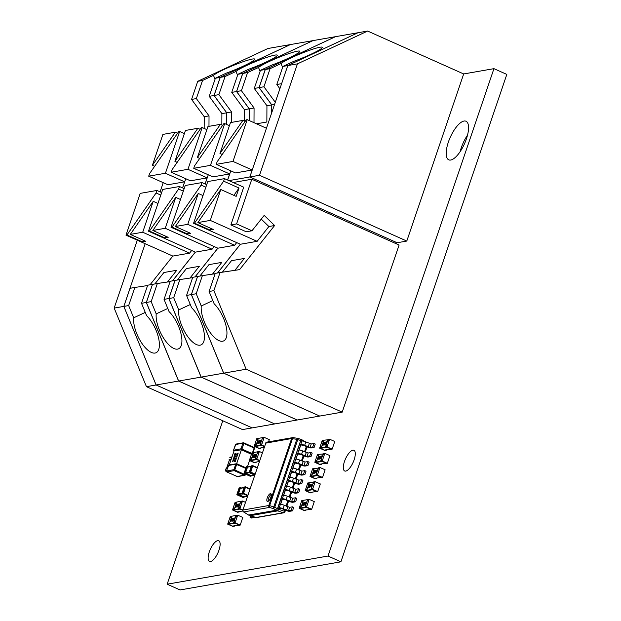 <?xml version="1.0" encoding="UTF-8"?>
<svg xmlns="http://www.w3.org/2000/svg" width="621" height="621" viewBox="0 0 621 621"><rect width="100%" height="100%" fill="white"/><g stroke="black" fill="none" stroke-linecap="round" stroke-linejoin="round"><path stroke-width="0.93" d="M222.792 420.774L167.158 584.198L180.036 589.95L340.906 561.803L328.02 556.043L493.943 68.659L463.685 73.953L367.632 31.05L297.436 63.87L259.508 175.277L406.794 241.057L463.685 73.953M340.906 561.803L506.821 74.411L493.943 68.659M167.158 584.198L328.02 556.043M352.852 450.209A11.325 4.184 -65.9 0 0 344.942 460.215A11.325 4.184 -65.9 0 0 344.686 470.99A11.325 4.184 -65.9 0 0 353.124 462.358A11.325 4.184 -65.9 0 0 353.916 450.31A11.325 4.184 -65.9 0 0 352.852 450.209M217.684 540.65A11.325 4.184 -65.9 0 0 209.766 550.664A11.325 4.184 -65.9 0 0 209.51 561.431A11.325 4.184 -65.9 0 0 217.948 552.799A11.325 4.184 -65.9 0 0 218.739 540.759A11.325 4.184 -65.9 0 0 217.684 540.65M467.52 135.106A21.137 7.817 -65.9 0 0 460.099 151.718M464.003 121.041A21.137 7.817 -65.9 0 0 449.239 139.725A21.137 7.817 -65.9 0 0 448.75 159.838A21.137 7.817 -65.9 0 0 464.508 143.723A21.137 7.817 -65.9 0 0 465.991 121.242A21.137 7.817 -65.9 0 0 464.003 121.041M316.539 462.078L315.779 462.544L319.621 464.26L315.779 462.544L322.532 461.356L326.374 463.072L325.086 463.297L325.73 463.584L327.337 463.305L329.945 455.643L324.822 453.353L322.214 461.015L327.337 463.305M321.686 463.895L321.546 464.314L319.621 464.26L326.374 463.072L321.251 461.186L321.725 459.788L321.08 459.905L322.741 455.03L323.378 454.921L323.859 453.524L324.822 453.353M322.214 461.015L321.251 461.186M321.6 460.138L321.08 459.905M318.915 454.719L317.424 454.65L314.816 462.311L319.939 464.601L321.546 464.314M316.423 462.428L314.816 462.311M321.36 461.24L316.423 462.032L318.169 456.893L316.896 460.635L316.252 460.751L315.779 462.14M318.387 454.487L317.913 455.876L318.557 455.76L318.27 456.598L319.031 454.37L323.735 453.873M316.78 460.984L316.252 460.751M319.132 456.451L317.688 459.385L318.759 456.784L318.255 456.606L319.256 456.505L317.921 459.16M318.426 458.383L317.82 459.447L317.579 458.632M318.689 456.877L318.162 456.885M319.854 456.334L319.994 456.963M319.939 457.196L318.705 459.206M321.631 457.32L321.694 455.93L321.631 457.32L320.684 458.865M321.756 457.382L320.739 458.911M316.423 462.032L320.607 461.294L323.215 453.64M320.995 456.846L319.411 459.09L320.382 456.233L320.281 456.854L320.894 456.745L319.567 459.136M320.498 456.21L320.436 456.823M321.243 461.582L320.607 461.294M320.824 458.919L320.754 457.475L321.694 455.93M321.515 457.343L321.593 456.218L321.158 456.745L320.793 458.577L321.515 457.343M321.725 456.28L320.917 458.632M320.568 457.072L319.776 458.345L320.568 457.072M320.514 457.157L320.102 457.824M319.714 456.28L318.72 459.206L318.775 457.824L319.931 456.342M319.536 457.693L319.613 456.567L319.178 457.095L318.814 458.927L319.536 457.693M319.745 456.621L318.938 458.981M317.797 459.098L317.836 458.64M311.719 476.229L310.958 476.687L314.8 478.403L310.958 476.687L317.719 475.507L321.562 477.223L320.273 477.448L320.91 477.735L322.516 477.456L325.125 469.794L320.001 467.504L317.393 475.166L322.516 477.456M316.873 478.046L321.562 477.223L316.431 475.337L316.904 473.939L316.26 474.056L317.921 469.181L318.565 469.065L319.039 467.675L320.001 467.504M317.393 475.166L316.431 475.337M316.788 474.289L316.26 474.056M314.094 468.863L312.604 468.801L309.995 476.462L315.119 478.744L316.726 478.465M311.602 476.579L309.995 476.462M316.547 475.383L311.602 476.175L313.357 471.044L312.084 474.786L311.439 474.894L310.966 476.291M313.566 468.63L313.093 470.027L313.737 469.911L313.458 470.749L314.21 468.521L318.922 468.024M311.959 475.135L311.439 474.894M314.311 470.594L312.875 473.536L312.767 472.775L313.939 470.935L313.442 470.749L314.443 470.656L313.108 473.303M313.613 472.534L313 473.59L312.767 472.775M313.877 471.021L313.341 471.036M315.041 470.485L315.181 471.114M315.227 471.386L315.569 470.376L315.468 470.997L316.073 470.897L314.622 473.233L315.103 471.331L313.884 473.357M316.811 471.471L316.881 470.081L315.872 473.008M316.943 471.525L315.926 473.062M311.602 476.175L315.786 475.445L318.394 467.784M316.174 470.997L314.723 473.295M315.685 470.361L315.623 470.974M316.431 475.733L315.786 475.445M316.011 473.07L315.934 471.626L316.881 470.081M316.694 471.494L316.78 470.369L316.337 470.897L315.973 472.728L316.694 471.494M316.904 470.423L316.105 472.783M315.755 471.223L314.956 472.496L315.755 471.223M315.693 471.308L315.282 471.976M314.901 470.431L313.9 473.357L313.954 471.968L315.111 470.493M314.715 471.836L314.8 470.718L314.358 471.238L313.993 473.07L314.715 471.836M314.925 470.772L314.125 473.132M312.976 473.249L313.015 472.791M281.608 83.695L287.756 65.562L282.959 66.408L293.904 61.285A22.643 2.321 -22.3 0 0 322.291 47.328A22.643 2.321 -22.3 0 0 303.529 52.544A22.643 2.321 -22.3 0 0 281.034 63.536L282.617 67.402M270.088 68.659L263.925 86.761L259.136 87.6L265.299 69.498L270.088 68.659L281.034 63.536M265.299 69.498L335.487 36.678L357.952 32.75L287.787 65.562L249.859 176.962L397.145 242.749L249.828 176.969L252.196 170.007L232.984 161.429L247.212 119.651L246.242 119.822L217.117 161.825L216.255 164.355L232.984 161.429M287.756 65.562L357.944 32.742M282.959 66.408L276.795 84.51L279.892 88.741M281.592 83.672L276.795 84.51M266.448 128.244L247.212 119.651M252.196 170.007L235.468 172.933L216.255 164.355M249.828 176.969L228.955 180.618M227.659 180.043L230.795 170.845M245.14 121.413L242.889 120.404L230.476 122.578L219.966 153.472L222.217 154.474M242.889 120.404L219.966 153.472M271.757 112.642L271.796 104.902L259.136 87.6M274.56 104.421L271.796 104.902M406.794 241.057L394.871 243.145M275.282 102.279L263.925 86.761M271.695 112.828L271.734 104.91L266.937 105.749L254.276 88.446L260.44 70.344L271.385 65.228A22.643 2.321 -22.3 0 0 299.764 51.264A22.643 2.321 -22.3 0 0 281.01 56.488A22.643 2.321 -22.3 0 0 258.515 67.479L260.098 71.345M266.937 105.749L266.859 122.003L256.52 123.812M249.215 120.544L249.277 108.838L236.609 91.535L242.772 73.433L312.968 40.613L335.441 36.693M253.997 122.679L254.067 108L249.277 108.838M220.37 124.347L197.439 157.408L207.957 126.521L220.37 124.347L222.621 125.349M229.413 125.698L224.686 123.587L223.723 123.758L194.598 165.768L193.736 168.291L210.465 165.365L224.686 123.587M197.439 157.408L199.69 158.417M227.612 180.02L229.677 173.95L212.949 176.876L193.736 168.291M229.677 173.95L210.465 165.365M271.734 104.91L259.066 87.608L265.229 69.505L335.425 36.686M205.14 183.979L208.268 174.788M254.067 108L241.406 90.697L247.569 72.595L258.515 67.479M247.569 72.595L242.772 73.433M265.229 69.505L260.44 70.344M259.066 87.608L254.276 88.446M241.406 90.697L236.609 91.535M249.153 120.521L249.207 108.854L244.418 109.692L231.757 92.389L237.913 74.287L248.858 69.172A22.643 2.321 -22.3 0 0 277.245 55.207A22.643 2.321 -22.3 0 0 258.491 60.423A22.643 2.321 -22.3 0 0 235.988 71.423L237.579 75.281M244.418 109.692L244.364 121.064M226.696 124.487L226.75 112.781L214.09 95.479L220.253 77.377L290.442 44.557L312.922 40.637L242.71 73.449L237.913 74.287M231.493 122.399L231.548 111.943L226.75 112.781M197.843 128.291L174.92 161.351L185.438 130.457L197.843 128.291L200.094 129.292M206.894 129.642L202.167 127.53L201.204 127.701L172.079 169.704L171.217 172.234L187.946 169.308L202.167 127.53M174.92 161.351L177.171 162.36M205.085 183.956L207.158 177.885L190.422 180.812L171.217 172.234M207.158 177.885L187.946 169.308M249.207 108.854L236.547 91.551L242.71 73.449M182.621 187.922L185.749 178.724M231.548 111.943L218.887 94.64L225.05 76.538L235.988 71.423M225.05 76.538L220.253 77.377M236.547 91.551L231.757 92.389M218.887 94.64L214.09 95.479M226.634 124.456L226.688 112.797L221.891 113.635L209.23 96.333L215.394 78.23L226.339 73.107A22.643 2.321 -22.3 0 0 254.726 59.15A22.643 2.321 -22.3 0 0 235.964 64.367A22.643 2.321 -22.3 0 0 213.469 75.358L215.052 79.224M221.891 113.635L221.837 125.007M204.177 128.431L204.231 116.725L191.571 99.422L197.734 81.32L267.923 48.5L290.403 44.58M208.974 126.342L209.029 115.886L204.231 116.725M175.324 132.226L152.401 165.295L162.912 134.4L175.324 132.226L177.575 133.236M184.375 133.585L179.648 131.473L178.677 131.644L149.552 173.647L148.691 176.178L165.427 173.251L179.648 131.473M152.401 165.295L154.652 166.296M182.566 187.899L184.631 181.829L167.903 184.755L148.691 176.178M184.631 181.829L165.427 173.251M226.688 112.797L214.028 95.494L220.191 77.392L290.38 44.565M160.102 191.866L163.23 182.667M209.029 115.886L196.36 98.584L202.524 80.482L213.469 75.358M202.524 80.482L197.734 81.32M220.191 77.392L215.394 78.23M214.028 95.494L209.23 96.333M196.36 98.584L191.571 99.422M357.975 32.742L367.632 31.05M249.859 176.962L259.508 175.277M287.787 65.562L297.436 63.87M271.245 494.363A4.246 1.568 -65.9 0 0 268.52 498.438A4.246 1.568 -65.9 0 0 268.14 501.318M302.023 439.87L301.969 441.073M301.93 439.862L302.101 441.135M279.139 508.591L277.766 510.866L278.744 509.305L284.309 511.254L284.783 509.864M300.688 439.28L301.938 439.808M255.945 517.44A1.506 0.442 -73.5 0 0 256.015 517.495L248.594 515.073M300.805 439.295L300.828 440.561L300.657 439.28M276.477 510.299L277.463 508.739L276.477 510.299L248.478 515.026L249.96 515.655L277.626 510.811L276.477 510.299M248.353 514.871L243.479 511.89A1.506 0.66 122.1 0 1 243.323 511.642M300.611 439.226L297.661 438.356A1.506 1.506 0 0 0 297.467 438.31A1.506 0.543 99 0 1 297.568 438.356A1.506 0.442 106.5 0 1 297.661 438.356A1.506 0.442 106.5 0 1 297.738 439.629L300.688 440.506L277.463 508.739L274.723 507.248L273.605 508.746L269.498 507.419A1.506 1.358 -99.9 0 1 268.823 505.517L242.997 510.035A1.506 1.358 80.1 0 0 243.673 511.937A1.506 0.66 122.1 0 1 243.479 511.89A1.506 1.506 0 0 1 242.85 510.12L265.796 443.06A1.506 1.358 80.1 0 1 266.82 442.144A1.506 1.506 0 0 0 265.648 443.146L291.622 438.542L268.823 505.517L269.654 505.61A1.506 0.59 107.9 0 0 269.498 507.419L243.673 511.937L248.679 515.073L276.345 510.237L273.605 508.746A1.506 0.59 107.9 0 1 273.76 506.938L274.723 507.248L297.738 439.629L296.784 439.319L273.76 506.938L269.654 505.61L292.452 438.628A1.506 0.543 -81 0 1 293.143 437.626A1.506 0.543 -81 0 1 293.244 437.673M293.065 437.626A1.506 1.358 80.1 0 0 291.622 438.542L296.784 439.319A1.506 0.543 99 0 1 297.467 438.31L293.143 437.626A1.506 1.506 0 0 0 292.646 437.626L266.82 442.144M267.247 497.871A4.246 1.568 -65.9 0 0 267.333 501.434A4.246 1.568 -65.9 0 0 270.492 498.197A4.246 1.568 -65.9 0 0 270.795 493.679A4.246 1.568 -65.9 0 0 267.247 497.871M314.11 447.469L311.369 447.943A3.02 0.675 -161.2 0 1 307.519 447.027L304.003 445.451L299.345 444.675L300.51 441.267L301.953 441.011A3.02 0.675 18.8 0 1 305.804 441.927L311.253 443.961L313.985 443.479L315.266 444.054L314.11 447.469L312.829 446.895L313.985 443.479M299.345 444.675L300.797 444.419A3.02 0.675 18.8 0 1 304.647 445.342L310.089 447.376L312.829 446.895M311.028 456.52L308.288 456.994A3.02 0.675 -161.2 0 1 304.437 456.078L300.921 454.502L296.264 453.726L297.428 450.318L298.88 450.062A3.02 0.675 18.8 0 1 302.722 450.978L308.171 453.012L310.904 452.538L312.184 453.105L311.028 456.52L309.747 455.946L310.904 452.538M296.264 453.726L297.715 453.47A3.02 0.675 18.8 0 1 301.565 454.393L307.007 456.427L309.747 455.946M307.946 465.571L305.206 466.045A3.02 0.675 -161.2 0 1 301.364 465.129L297.839 463.553L293.182 462.777L294.346 459.369L295.798 459.113A3.02 0.675 18.8 0 1 299.64 460.029L305.09 462.063L307.822 461.589L309.103 462.156L307.946 465.571L306.665 464.997L307.822 461.589M293.182 462.777L294.633 462.529A3.02 0.675 18.8 0 1 298.484 463.445L303.925 465.478L306.665 464.997M304.864 474.623L302.124 475.096A3.02 0.675 -161.2 0 1 298.282 474.18L294.758 472.604L290.1 471.828L291.265 468.42L292.716 468.164A3.02 0.675 18.8 0 1 296.559 469.08L302.008 471.114L304.74 470.64L306.021 471.207L304.864 474.623L303.584 474.048L304.74 470.64M290.1 471.828L291.552 471.58A3.02 0.675 18.8 0 1 295.402 472.496L300.843 474.529L303.584 474.048M301.783 483.674L299.043 484.155A3.02 0.675 -161.2 0 1 295.2 483.231L291.676 481.663L287.026 480.879L288.183 477.471L289.634 477.215A3.02 0.675 18.8 0 1 293.477 478.139L298.926 480.165L301.659 479.691L302.939 480.258L301.783 483.674L300.502 483.099L301.659 479.691M287.026 480.879L288.47 480.631A3.02 0.675 18.8 0 1 292.32 481.547L297.762 483.58L300.502 483.099M298.701 492.725L295.961 493.206A3.02 0.675 -161.2 0 1 292.118 492.282L288.594 490.714L283.944 489.93L285.101 486.522L286.553 486.266A3.02 0.675 18.8 0 1 290.395 487.19L295.844 489.216L298.577 488.743L299.858 489.309L298.701 492.725L297.42 492.15L298.577 488.743M283.944 489.93L285.388 489.682A3.02 0.675 18.8 0 1 289.239 490.598L294.68 492.632L297.42 492.15M295.619 501.776L292.879 502.257A3.02 0.675 -161.2 0 1 289.037 501.333L285.513 499.765L280.863 498.981L282.019 495.574L283.471 495.317A3.02 0.675 18.8 0 1 287.321 496.241L292.763 498.267L295.495 497.794L296.776 498.368L295.619 501.776L294.338 501.201L295.495 497.794M280.863 498.981L282.307 498.733A3.02 0.675 18.8 0 1 286.157 499.649L291.598 501.683L294.338 501.201M292.538 510.827L289.805 511.308A3.02 0.675 -161.2 0 1 285.955 510.384L282.431 508.816L277.781 508.032L278.938 504.625L280.389 504.368A3.02 0.675 18.8 0 1 284.239 505.292L289.681 507.326L292.413 506.845L293.694 507.419L292.538 510.827L291.257 510.252L292.413 506.845M277.781 508.032L279.225 507.784A3.02 0.675 18.8 0 1 283.075 508.7L288.524 510.734L291.257 510.252M254.105 516.928A3.02 0.675 18.8 0 1 254.385 517.386A3.02 0.675 18.8 0 1 254.09 517.557L251.358 518.03L250.077 517.464L252.894 516.742M252.46 516.439L254.09 517.557M250.612 515.888L250.077 517.464M268.551 441.842L269.297 439.645L264.173 437.355L261.565 445.016L260.603 445.187L264.499 446.53L261.883 445.358L255.13 446.546L258.973 448.261L261.045 447.896M264.22 447.337L258.973 448.261L255.13 446.546L255.891 446.08M258.266 438.721L256.776 438.651L254.168 446.313L259.291 448.603L260.898 448.315M257.738 438.488L257.265 439.878L257.909 439.761L256.248 444.636L255.604 444.752L255.13 446.142L254.168 446.313M255.774 446.429L255.13 446.142M256.131 444.985L255.604 444.752M261.565 445.016L264.562 446.352M264.173 437.355L263.211 437.526L262.737 438.923L262.093 439.031L260.432 443.906L261.076 443.79L260.603 445.187M260.96 444.139L260.432 443.906M261.045 440.165L259.974 442.773L260.478 442.952L259.601 443.107L261.045 440.165L261.278 440.98L260.168 442.734M261.169 440.227L261.278 440.98L261.169 440.227M260.572 442.664L259.601 443.107M260.013 440.343L259.958 441.733L259.019 443.278L260.013 440.343L260.09 441.795L259.004 443.278M258.157 440.747L257.87 442.765M257.979 442.082L257.04 443.619L258.033 440.693L258.103 442.136L257.024 443.619M263.094 437.875L262.567 437.642L259.958 445.296L255.774 446.033L260.719 445.241M262.567 437.642L258.383 438.372L255.774 446.033M258.421 442.789L257.839 442.812L259.299 440.475L258.344 443.324L258.452 442.703L257.839 442.812M259.299 440.475L258.918 442.416M258.864 442.649L258.227 443.347M259.958 445.296L260.595 445.583M257.218 442.214L257.141 443.332L257.575 442.812L257.94 440.98L257.265 443.394M258.064 441.034L257.35 442.268M258.165 442.486L258.957 441.205L258.165 442.486M258.763 441.787L258.344 442.455M259.198 441.865L259.12 442.99L259.555 442.462L259.92 440.631L259.244 443.045M260.052 440.693L259.33 441.919M261.022 440.972L260.936 440.452L260.548 441.205M262.349 452.841L259.361 451.506L256.752 459.167L255.782 459.338L259.687 460.673L257.071 459.509L250.31 460.689L254.152 462.404L256.085 462.466L256.225 462.047M259.407 461.488L254.152 462.404L250.31 460.689L251.078 460.231M253.446 452.864L251.955 452.802L249.347 460.464L254.47 462.746L256.085 462.466M253.011 452.67L254.486 448.339L254.168 447.562L254.486 448.339L252.452 454.029L253.096 453.912L251.435 458.787L250.791 458.896L250.317 460.293L249.347 460.464M250.954 460.58L250.317 460.293M251.319 459.136L250.791 458.896M256.752 459.167L259.741 460.503M259.361 451.506L258.39 451.677L257.917 453.066L257.273 453.183L255.619 458.057L256.256 457.941L255.782 459.338M256.139 458.29L255.619 458.057M256.225 454.316L256.333 455.077L255.153 456.916L255.658 457.103L254.781 457.25L256.225 454.316L256.457 455.131L255.347 456.885M256.357 454.37L256.457 455.131L256.357 454.37M255.759 456.815L254.781 457.25M255.324 454.549L255.27 455.938L254.245 457.475M255.34 454.549L254.199 457.421L255.2 454.494M253.345 454.898L253.05 456.909M253.158 456.225L252.219 457.77L252.289 456.381L253.213 454.844L253.29 456.288L252.266 457.817M258.274 452.026L257.746 451.785L255.146 459.447L250.962 460.177L255.899 459.385M257.746 451.785L253.57 452.523L250.962 460.177M253.601 456.932L253.026 456.955L254.478 454.619L253.531 457.475L253.632 456.854L253.026 456.955M254.478 454.619L254.105 456.567M254.051 456.792L253.415 457.491M255.146 459.447L255.782 459.734M252.405 456.357L252.32 457.483L252.763 456.955L253.12 455.123L252.452 457.537M253.252 455.185L252.53 456.419M253.345 456.629L254.144 455.356L253.345 456.629M253.942 455.938L253.531 456.598M254.385 456.016L254.3 457.134L254.742 456.614L255.107 454.782L254.431 457.196M255.231 454.836L254.509 456.07M256.209 455.115L256.124 454.603L255.736 455.356M321.352 447.935L320.591 448.393L324.434 450.109L320.591 448.393L327.345 447.213L331.187 448.929L329.906 449.154L330.543 449.441L332.15 449.154L334.758 441.5L329.635 439.21L327.026 446.864L332.15 449.154M326.506 449.744L326.359 450.171L324.434 450.109L331.187 448.929L326.064 447.035L326.537 445.645L325.893 445.754L327.554 440.879L328.199 440.77L328.672 439.381L329.635 439.21M327.026 446.864L326.064 447.035M326.421 445.994L325.893 445.754M323.727 440.568L322.237 440.506L319.629 448.16L324.752 450.45L326.359 450.171M321.236 448.277L319.629 448.16M326.18 447.089L321.236 447.881L322.99 442.742L321.709 446.491L321.073 446.6L320.591 447.997M323.199 440.336L322.726 441.725L323.37 441.616L323.083 442.455L323.844 440.219L328.556 439.722M321.593 446.833L321.073 446.6M323.945 442.299L322.509 445.241L323.572 442.633L323.075 442.455L324.077 442.362L322.734 445.009M323.238 444.24L322.633 445.296L322.4 444.481M323.51 442.726L322.974 442.742M324.674 442.191L324.814 442.82M324.861 443.091L325.202 442.082L325.101 442.703L325.707 442.594L324.255 444.931L324.736 443.037L323.518 445.063M326.444 443.177L326.514 441.787L326.444 443.177L325.497 444.714M326.568 443.231L325.559 444.76M321.236 447.881L325.42 447.151L328.028 439.489M325.808 442.703L324.379 444.993M325.319 442.059L325.257 442.68M326.064 447.438L325.42 447.151M325.645 444.768L325.567 443.324L326.514 441.787M326.328 443.192L326.413 442.074L325.971 442.594L325.606 444.426L326.328 443.192M326.537 442.129L325.738 444.489M325.388 442.92L324.589 444.201L325.388 442.92M325.326 443.014L324.915 443.681M324.535 442.129L323.533 445.063L323.588 443.673L324.744 442.199M324.348 443.541L324.434 442.416L323.991 442.944L323.626 444.776L324.348 443.541M324.558 442.478L323.758 444.83M322.61 444.954L322.648 444.496M306.906 490.38L306.145 490.838L309.988 492.554L306.145 490.838L312.899 489.651L316.741 491.374L315.452 491.599L316.097 491.879L317.704 491.599L320.312 483.938L315.189 481.655L312.58 489.309L317.704 491.599M312.053 492.189L311.913 492.616L309.988 492.554L316.741 491.374L311.618 489.48L312.091 488.09L311.447 488.199L313.108 483.324L313.745 483.216L314.226 481.818L315.189 481.655M312.58 489.309L311.618 489.48M311.975 488.432L311.447 488.199M309.281 483.014L307.791 482.952L305.183 490.606L310.306 492.895L311.913 492.616M306.79 490.722L305.183 490.606M311.726 489.534L306.79 490.326L308.536 485.187L307.263 488.937L306.619 489.045L306.145 490.435M308.753 482.781L308.28 484.17L308.924 484.062L308.637 484.9L309.398 482.664L314.102 482.168M307.147 489.278L306.619 489.045M309.499 484.745L308.055 487.687L309.126 485.079L308.621 484.9L309.623 484.799L308.288 487.454M308.792 486.685L308.187 487.741L307.954 486.926M309.064 485.172L308.528 485.187M310.221 484.628L310.36 485.265M310.306 485.49L309.072 487.508M311.998 485.614L312.06 484.233L311.998 485.614L311.051 487.159M312.122 485.676L311.105 487.206M306.79 490.326L310.974 489.596L313.582 481.935M311.362 485.148L309.778 487.384L310.756 484.527L310.647 485.148L311.261 485.04L309.801 487.376M310.865 484.504L310.803 485.125M311.61 489.884L310.974 489.596M311.191 487.213L311.121 485.769L312.06 484.233M311.882 485.638L311.959 484.52L311.525 485.04L311.16 486.872L311.882 485.638M312.091 484.574L311.284 486.934M310.935 485.366L310.143 486.647L310.935 485.366M310.88 485.459L310.469 486.119M310.081 484.574L309.087 487.508L309.142 486.119L310.298 484.644M309.902 485.987L309.98 484.861L309.545 485.389L309.18 487.221L309.902 485.987M310.112 484.923L309.305 487.275M308.163 487.4L308.202 486.942M245.489 502.358L242.5 501.023L239.892 508.684L238.93 508.855L242.827 510.198L240.211 509.026L233.457 510.206L237.3 511.921L239.372 511.564M242.819 510.99L237.3 511.921L233.457 510.206L234.218 509.748M236.593 502.389L235.103 502.319L232.495 509.981L237.618 512.271L239.225 511.983M236.065 502.148L235.592 503.546L236.236 503.429L234.575 508.304L233.931 508.42L233.457 509.81L232.495 509.981M234.101 510.097L233.457 509.81M234.459 508.653L233.931 508.42M239.892 508.684L242.889 510.02M242.5 501.023L241.538 501.194L241.064 502.583L240.42 502.7L238.759 507.574L239.403 507.458L238.93 508.855M239.287 507.807L238.759 507.574M239.364 503.833L238.301 506.441L238.798 506.62L237.928 506.775L239.364 503.833L239.605 504.648L238.495 506.402M239.496 503.887L239.605 504.648L239.496 503.887M238.899 506.332L237.928 506.775M238.34 504.011L238.285 505.401L237.338 506.938L238.34 504.011L238.41 505.455L237.385 506.992M236.36 504.361L236.43 505.805L235.491 507.341L235.429 505.898L236.57 504.423L236.197 506.433M241.414 501.543L240.894 501.31L238.285 508.964L234.101 509.701L239.046 508.902M240.894 501.31L236.71 502.04L234.101 509.701M236.748 506.457L236.166 506.472L237.618 504.136L236.671 506.992L236.772 506.371L236.166 506.472M237.641 504.136L237.245 506.084M237.191 506.309L236.554 507.015M238.285 508.964L238.922 509.251M236.306 505.75L235.406 507.341M235.545 505.882L235.46 507L235.902 506.472L236.267 504.648L235.592 507.062M236.391 504.702L235.677 505.936M236.492 506.154L237.284 504.873L236.492 506.154M237.09 505.455L236.671 506.115M237.525 505.533L237.447 506.658L237.882 506.131L238.247 504.299L237.571 506.713M238.371 504.353L237.657 505.587M239.349 504.632L239.264 504.12L238.875 504.873M306.557 507L311.68 509.282L314.288 501.628L309.165 499.338L306.557 507L305.594 507.163L310.717 509.057L306.875 507.341L300.122 508.521L303.964 510.237L305.889 510.299L306.037 509.872M311.68 509.282L303.964 510.237L300.122 508.521L300.882 508.063M303.258 500.697L301.767 500.635L299.159 508.296L304.282 510.578L305.889 510.299M302.73 500.464L302.256 501.853L302.901 501.745L301.239 506.62L300.603 506.728L300.122 508.125L299.159 508.296M300.766 508.413L300.122 508.125M301.123 506.969L300.603 506.728M309.165 499.338L308.202 499.509L307.729 500.899L307.084 501.015L305.423 505.89L306.068 505.773L305.594 507.163M305.951 506.123L305.423 505.89M306.06 502.49L305.299 503.15L306.037 502.148L306.269 502.963L305.159 504.718M306.161 502.203L306.269 502.963L306.161 502.203M306.037 502.148L306.145 502.909L304.965 504.749L305.594 504.989L304.593 505.083L306.044 502.482M305.004 502.327L304.95 503.716L304.011 505.253L305.004 502.327L305.082 503.771L303.995 505.253M303.025 502.676L302.97 504.058L302.031 505.603L302.093 504.213L303.242 502.738L302.862 504.741M302.97 504.058L302.016 505.603M308.086 499.858L307.558 499.618L304.95 507.279L300.766 508.009L305.711 507.217M307.558 499.618L303.374 500.355L300.766 508.009M303.413 504.764L302.831 504.788L304.29 502.451L303.343 505.308L303.444 504.679L302.831 504.788M304.313 502.451L303.809 504.353M303.855 504.625L303.227 505.323M304.95 507.279L305.594 507.567M302.21 504.19L302.132 505.315L302.567 504.788L302.932 502.956L302.256 505.37M302.986 502.963L302.342 504.252M303.157 504.462L303.948 503.189L303.157 504.462M303.754 503.763L303.343 504.431M304.189 503.848L304.111 504.966L304.546 504.438L304.911 502.614L304.236 505.028M304.965 502.614L304.321 503.903M306.021 502.948L305.928 502.436L305.54 503.189M305.47 504.935L304.593 505.083M235.08 522.835L240.203 525.118L242.803 517.464L237.68 515.174L235.08 522.835L234.109 522.998L239.24 524.892L235.398 523.177L228.637 524.357L232.479 526.072L234.412 526.134L234.552 525.708M240.203 525.118L232.479 526.072L228.637 524.357L229.397 523.899M231.773 516.532L230.282 516.47L227.674 524.124L232.797 526.414L234.412 526.134M231.253 516.299L230.771 517.689L231.416 517.58L229.762 522.455L229.118 522.564L228.644 523.961L227.674 524.124M229.281 524.248L228.644 523.961M229.638 522.804L229.118 522.564M237.68 515.174L236.717 515.345L236.244 516.734L235.6 516.851L233.938 521.718L234.583 521.609L234.109 522.998M234.466 521.958L233.938 521.718M234.575 518.325L233.814 518.985L234.552 517.984L234.785 518.799L233.675 520.553M234.676 518.038L234.785 518.799L234.676 518.038M234.552 517.984L234.66 518.745L233.48 520.584L234.109 520.825L233.108 520.918L234.567 518.318M233.519 518.162L233.465 519.552L232.526 521.089L233.519 518.162L233.597 519.606L232.572 521.143M231.54 518.512L231.617 519.956L230.67 521.493L230.616 520.049L231.757 518.574L231.377 520.577M236.601 515.686L236.073 515.453L233.465 523.115L229.289 523.845L234.226 523.053M236.073 515.453L231.889 516.191L229.289 523.845M231.928 520.6L231.346 520.623L232.805 518.287L231.858 521.143L231.959 520.514L231.346 520.623M232.828 518.287L232.433 520.235M232.37 520.46L231.742 521.159M233.465 523.115L234.109 523.402M231.486 519.893L230.593 521.485M230.733 520.025L230.647 521.151L231.09 520.623L231.447 518.791L230.771 521.205M231.579 518.853L230.857 520.087M231.672 520.297L232.471 519.024L231.672 520.297M232.27 519.598L231.858 520.266M232.712 519.684L232.627 520.802L233.069 520.274L233.426 518.45L232.759 520.864M233.558 518.504L232.836 519.738M234.536 518.783L234.451 518.271L234.063 519.024M233.985 520.771L233.108 520.918M128.656 305.563L134.819 287.461L130.022 288.299L123.858 306.401L128.656 305.563L133.686 317.812A22.643 9.517 -115.1 0 0 141.192 342.28A22.643 9.517 -115.1 0 0 156.088 352.728A22.643 9.517 -115.1 0 0 158.293 336.931A22.643 9.517 -115.1 0 0 146.556 315.561L141.526 303.312L146.315 302.474L178.584 381.053L274.653 423.918M133.686 317.812L145.26 312.402M123.858 306.401L156.127 384.981L178.584 381.053M147.565 285.551L134.819 287.461M154.831 283.96L163.905 272.518L176.775 270.267L167.453 282.004M141.526 303.312L147.689 285.202L152.479 284.364L146.315 302.474M160.8 195.095L156.073 192.984L156.934 190.453L140.206 193.379L125.985 235.157L126.948 234.986L142.318 241.848L145.671 241.266L130.301 234.396L142.714 232.231L153.232 201.336L157.959 203.447M150.034 284.798L172.832 256.077L125.985 235.157M156.127 384.981L252.18 427.885L274.637 423.957M161.662 192.564L156.934 190.453M191.672 250.496L189.56 253.151L142.714 232.231M143.42 240.257L142.318 241.848M172.832 256.077L189.56 253.151M130.301 234.396L153.232 201.336M156.073 192.984L126.948 234.986M195.312 252.118L172.491 280.863M178.646 381.038L201.103 377.11L297.164 420.013L274.707 423.941L178.646 381.038L146.385 302.458L152.479 284.364M170.092 281.616L157.338 283.518L151.175 301.62L156.205 313.869L167.779 308.458M177.35 280.017L186.432 268.575L199.294 266.324L189.979 278.068M172.553 280.855L195.351 252.142L212.079 249.207L165.233 228.287L175.751 197.393L180.478 199.504M214.191 246.553L212.079 249.207M217.831 248.175L195.01 276.927M165.233 228.287L152.828 230.461L168.19 237.323L164.837 237.913L149.467 231.043L148.504 231.214L195.351 252.142M165.939 236.314L164.837 237.913M152.828 230.461L175.751 197.393M184.181 188.621L179.453 186.51L178.592 189.04L183.319 191.152M178.592 189.04L149.467 231.043M179.453 186.51L162.725 189.436L148.504 231.214M156.205 313.869A22.643 9.517 -115.1 0 0 163.711 338.344A22.643 9.517 -115.1 0 0 178.607 348.792A22.643 9.517 -115.1 0 0 180.812 332.988A22.643 9.517 -115.1 0 0 169.075 311.618L164.045 299.369L168.842 298.53L201.103 377.11M146.385 302.458L151.175 301.62M201.173 377.102L223.63 373.167L319.683 416.07L297.226 419.998L201.173 377.102L168.904 298.515L175.068 280.413L170.208 281.266L164.045 299.369M152.541 284.356L157.338 283.518M174.998 280.428L168.842 298.53M192.611 277.672L179.857 279.574L173.694 297.676L178.724 309.933L190.298 304.523M199.869 276.073L208.951 264.639L221.821 262.388L212.498 274.125M195.079 276.912L217.87 248.198L234.606 245.272L187.752 224.344L198.27 193.457L202.997 195.568M236.71 242.609L234.606 245.272M240.35 244.239L217.536 272.984M187.752 224.344L175.347 226.518L190.717 233.38L187.356 233.97L171.994 227.107L171.023 227.27L217.87 248.198M188.466 232.378L187.356 233.97M175.347 226.518L198.27 193.457M206.708 184.678L201.98 182.566L201.119 185.097L205.846 187.208M201.119 185.097L171.994 227.107M201.98 182.566L185.244 185.5L171.023 227.27M178.724 309.933A22.643 9.517 -115.1 0 0 186.23 334.401A22.643 9.517 -115.1 0 0 201.134 344.849A22.643 9.517 -115.1 0 0 203.331 329.045A22.643 9.517 -115.1 0 0 191.594 307.682L186.564 295.425L191.361 294.587L223.63 373.167M168.904 298.515L173.694 297.676M223.692 373.159L246.149 369.231L342.202 412.134L319.745 416.062L223.692 373.159L191.423 294.579L197.587 276.477L192.727 277.323L186.564 295.425M175.068 280.413L179.857 279.574M197.525 276.485L191.361 294.587M215.13 273.729L202.384 275.639L196.22 293.741L201.251 305.99L212.824 300.58M222.334 272.2L231.47 260.696L244.34 258.445L234.909 270.329M217.598 272.976L240.397 244.255L257.125 241.328L210.278 220.408L220.789 189.514L236.159 196.376L239.007 188.023L233.907 195.374M261.247 219.097L268.877 226.525L257.125 241.328M268.877 226.525L274.606 225.524L239.59 269.63L220.044 272.541L213.88 290.644L246.149 369.231M210.278 220.408L197.866 222.574L213.236 229.444L209.882 230.026L194.513 223.164L193.542 223.335L240.397 244.255M210.985 228.435L209.882 230.026M197.866 222.574L220.789 189.514M233.178 182.504L251.808 179.244L236.601 223.917L251.971 230.779L246.242 231.78L230.872 224.918L243.711 187.208L224.499 178.631L223.638 181.153L239.007 188.023M223.638 181.153L194.513 223.164M224.499 178.631L207.771 181.557L193.542 223.335M230.872 224.918L236.601 223.917M342.202 412.134L399.093 245.023L251.808 179.244M201.251 305.99A22.643 9.517 -115.1 0 0 208.757 330.457A22.643 9.517 -115.1 0 0 223.653 340.906A22.643 9.517 -115.1 0 0 225.85 325.109A22.643 9.517 -115.1 0 0 214.121 303.739L209.091 291.49L213.88 290.644M191.423 294.579L196.22 293.741M220.044 272.541L215.246 273.38L209.091 291.49M197.587 276.477L202.384 275.639M251.971 230.779L264.189 215.386L274.606 225.524M252.157 427.869L156.096 384.989L123.827 306.401L145.167 243.727M252.149 427.892L242.5 429.577L146.44 386.673L114.179 308.094L137.288 240.203M156.096 384.989L146.44 386.673M123.827 306.401L114.179 308.094M229.359 459.959L229.39 459.998A0.45 0.45 0 0 1 229.165 459.447L231.268 459.082M229.188 459.493L229.211 459.416A0.45 0.411 84.9 0 0 229.397 459.982M231.074 459.641L229.452 459.928L226.634 468.211M227.325 468.312L226.075 468.622M229.428 459.998L229.452 459.928A0.45 0.411 80.1 0 1 229.328 459.424M226.657 470.283L225.439 470.501L226.098 468.552A0.45 0.404 -104.3 0 1 226.424 468.273M236.19 464.159L236.655 463.708A0.753 0.683 80.1 0 0 235.778 464.12L245.737 468.366M241.406 448.843L240.987 448.797A0.753 0.683 80.1 0 0 241.01 449.379L241.949 449.03L241.39 449.783L251.458 454.277M254.168 447.562L243.89 442.874M245.241 474.048L244.527 475.244L234.28 470.671A0.753 0.683 -99.9 0 1 233.876 469.686L234.839 469.918L234.28 470.671L226.743 471.882M254.393 447.803L243.393 442.773A0.753 0.683 80.1 0 1 243.766 442.82L243.851 443.456L242.889 443.231L240.987 448.797L233.558 450.225M249.533 460.541L247.5 466.511M236.655 463.693L241.39 449.783L233.853 450.993M245.916 467.846L236.772 463.763M229.289 464.881L233.993 451.079A0.753 0.683 80.1 0 1 233.589 450.093L235.444 444.644M236.811 463.871L234.839 469.918L245.404 474.84A0.753 0.683 -99.9 0 1 244.527 475.244L237.005 476.486M237.284 453.214L237.626 454.153L238.216 453.051L237.595 454.929L237.121 453.749L236.617 454.999L237.284 453.214L237.641 454.153M238.216 453.051L237.595 454.929L237.292 454.238M237.245 453.835L236.71 455.022M237.346 455.659L236.236 456.35L236.19 457.009L235.895 456.311L237.331 455.651L237.168 456.187M234.823 455.674L235.188 456.474L233.775 457.304L234.823 455.674L235.173 456.466L233.775 457.304M234.466 457.793L233.752 459.61L233.581 459.206L233.178 459.649L233.123 458.865L234.35 457.778L234.148 459.261L233.17 459.641L233.123 458.865M233.349 459.998L233.713 460.798L232.301 461.628L233.349 459.998L233.698 460.79L232.301 461.628M235.926 454.285L235.266 455.263L235.607 453.951L235.017 455.247L234.428 455.084L234.909 453.672L234.986 454.688L236.019 453.555L235.25 455.263M235.142 453.633L234.808 454.642M235.786 453.4L235.918 454.277M236.019 459.548L235.382 461.419L234.909 460.239L234.404 461.488L234.42 460.65L235.08 459.703L235.429 460.642L236.019 459.548L235.375 461.411L235.087 460.728L235.382 461.419L235.087 460.728M235.041 460.324L234.497 461.512M235.08 459.703L235.421 460.642M236.112 457.483L236.477 458.282L235.064 459.113L236.112 457.483L236.461 458.275L235.064 459.113M236.236 456.35L235.949 457.04M237.152 456.187L236.221 456.35M233.737 459.61L233.566 459.198L233.737 459.61M235.196 454.813L234.428 455.084M235.732 454.308L235.18 454.805M228.334 465.533L235.778 464.12L233.876 469.686L226.479 470.982A0.753 0.683 80.1 0 0 226.882 471.968L237.129 476.54A0.753 0.683 80.1 0 0 237.494 476.586L244.891 475.298L245.668 474.242M234.396 456.924L234.07 456.66L234.637 456.233L234.971 456.497L234.101 456.932M234.645 456.241L234.07 456.66M233.9 459.09L234.249 458.655M232.929 461.256L232.596 460.992L233.162 460.557L233.496 460.829L232.634 461.256M233.178 460.565L232.596 460.992M235.685 458.733L235.359 458.469L235.926 458.042L236.259 458.306L235.382 458.733M226.448 471.114L228.373 465.416A0.753 0.683 80.1 0 1 228.885 464.958L226.401 471.028L226.812 471.96L237.494 476.586M235.933 458.05L235.359 458.469M251.583 475.492L251.474 475.779A0.45 0.411 -99.9 0 1 250.946 476.02L245.311 473.505L245.629 473.062A0.45 0.411 -99.9 0 1 245.613 472.721L249.285 472.076M250.465 476.105A0.45 0.411 -99.9 0 1 250.046 476.183L244.41 473.66L245.311 473.505A0.45 0.411 -99.9 0 1 245.07 472.915L247.158 466.79A0.45 0.411 -99.9 0 1 247.686 466.542L247.725 466.899A0.45 0.411 -99.9 0 1 247.818 466.876L251.257 466.27M251.179 466.503L247.515 467.147L245.613 472.721L245.179 472.635M251.901 465.804A0.45 0.411 80.1 0 0 251.373 466.053L249.293 472.177A0.45 0.411 80.1 0 0 249.533 472.767L254.765 475.112M249.378 472.69L245.854 473.311L250.977 475.593L254.455 474.987M251.288 475.608L250.007 476.175A0.45 0.45 0 0 0 250.271 476.206L251.171 476.051A0.45 0.45 0 0 0 251.521 475.756L251.474 475.779M251.272 466.332L251.334 466.068A0.45 0.45 0 0 1 251.684 465.773L252.584 465.618A0.45 0.411 80.1 0 0 252.281 465.89L251.358 466.107M245.582 473.621L245.854 473.311A0.45 0.411 -99.9 0 1 245.629 473.062L244.154 473.155M247.073 467.062L247.515 467.147A0.45 0.411 -99.9 0 1 247.725 466.899L246.258 466.945L244.169 473.07A0.45 0.411 -99.9 0 0 244.41 473.66L244.332 473.613M251.621 475.469L251.311 475.601A0.45 0.411 -99.9 0 1 250.977 475.593L250.705 475.903M247.686 466.542L247.725 466.542A0.45 0.45 0 0 0 247.461 466.511L246.56 466.674A0.45 0.45 0 0 0 246.211 466.969L246.258 466.945A0.45 0.411 -99.9 0 1 246.56 466.674M257.203 467.97L252.281 465.89L250.193 472.022L249.269 472.27M254.936 474.623L250.434 472.612L249.44 472.713M244.356 496.715L244.247 496.994A0.45 0.411 -99.9 0 1 243.727 497.242L238.091 494.727L238.402 494.285A0.45 0.411 -99.9 0 1 238.394 493.943L242.058 493.299M243.238 497.328A0.45 0.411 -99.9 0 1 242.819 497.405L237.191 494.883L238.091 494.727A0.45 0.411 -99.9 0 1 237.843 494.137L239.931 488.013A0.45 0.411 -99.9 0 1 240.459 487.764L240.498 488.122A0.45 0.411 -99.9 0 1 240.591 488.098L244.03 487.493M243.952 487.726L240.288 488.37L238.394 493.943L237.952 493.858M244.682 487.027A0.45 0.411 80.1 0 0 244.154 487.275L242.066 493.4A0.45 0.411 80.1 0 0 242.306 493.99L242.555 494.106M242.151 493.912L238.635 494.533L243.758 496.816L247.228 496.21M244.061 496.831L242.78 497.398A0.45 0.45 0 0 0 243.044 497.429L243.944 497.274A0.45 0.45 0 0 0 244.294 496.979L244.247 496.994M244.045 487.555L244.107 487.291A0.45 0.45 0 0 1 244.457 486.996L245.357 486.841A0.45 0.411 80.1 0 0 245.054 487.112L244.131 487.33M238.355 494.836L238.635 494.533A0.45 0.411 -99.9 0 1 238.402 494.285L237.851 494.137A0.45 0.411 -99.9 0 1 237.851 494.137L236.927 494.378M239.846 488.285L240.288 488.37A0.45 0.411 -99.9 0 1 240.498 488.122L239.031 488.168L236.943 494.293A0.45 0.411 -99.9 0 0 237.191 494.883L237.106 494.836M244.069 496.816A0.45 0.411 -99.9 0 1 243.758 496.816L243.479 497.126M240.459 487.764L240.498 487.764A0.45 0.45 0 0 0 240.242 487.733L239.341 487.896A0.45 0.45 0 0 0 238.984 488.191L239.031 488.168A0.45 0.411 -99.9 0 1 239.341 487.896M249.976 489.193L245.054 487.112L242.966 493.245L242.043 493.493M247.709 495.845L243.207 493.835L242.213 493.936M306.347 446.499L304.546 451.793M303.265 455.558L301.464 460.844M300.184 464.609L298.383 469.895M297.102 473.66L295.301 478.946M294.02 482.711L292.219 487.997M290.946 491.762L289.138 497.056M287.865 500.813L286.056 506.107M284.814 511.875L284.309 511.254A1.506 0.73 -70.9 0 1 283.199 512.752A1.506 1.358 80.1 0 0 283.797 512.791L256.706 517.534A1.506 1.358 -99.9 0 1 256.108 517.487L283.199 512.752L277.766 510.866L250.092 515.709L256.108 517.487A1.506 0.442 -73.5 0 1 256.015 517.495A1.506 1.506 0 0 0 256.706 517.534M300.704 445.234L299.074 450.039M297.622 454.285L295.992 459.09M294.548 463.336L292.91 468.149M291.466 472.387L289.828 477.2M288.385 481.438L286.747 486.251M285.303 490.489L283.665 495.302M282.221 499.54L280.583 504.353M300.564 445.218L298.918 450.054M297.482 454.269L295.837 459.105M294.401 463.32L292.755 468.156M291.319 472.371L289.673 477.207M288.237 481.422L286.591 486.259M285.155 490.474L283.51 495.31M282.074 499.525L280.428 504.368M278.992 508.576L278.744 509.305L277.595 508.801L277.843 508.063M301.868 441.026L300.828 440.561L300.595 441.252M299.415 444.706L297.513 450.303M296.333 453.757L294.432 459.354M293.252 462.808L291.35 468.405M290.17 471.859L288.268 477.456M287.088 480.91L285.186 486.507M284.007 489.961L282.105 495.558M280.925 499.012L279.023 504.609M300.517 439.233L297.738 438.403M265.718 443.309L242.85 510.12M302.078 444.993L300.797 444.419L301.953 441.011M304.003 445.451L304.647 445.342L305.804 441.927M307.519 447.027L308.163 446.91L309.328 443.503M311.369 447.943L310.089 447.376L311.253 443.961M298.996 454.044L297.715 453.47L298.88 450.062M300.921 454.502L301.565 454.393L302.722 450.978M304.437 456.078L305.082 455.969L306.246 452.554M308.288 456.994L307.007 456.427L308.171 453.012M295.914 463.095L294.633 462.529L295.798 459.113M297.839 463.553L298.484 463.445L299.64 460.029M301.364 465.129L302 465.02L303.164 461.605M305.206 466.045L303.925 465.478L305.09 462.063M292.833 472.146L291.552 471.58L292.716 468.164M294.758 472.604L295.402 472.496L296.559 469.08M298.282 474.18L298.918 474.071L300.083 470.656M302.124 475.096L300.843 474.529L302.008 471.114M289.751 481.197L288.47 480.631L289.634 477.215M291.676 481.663L292.32 481.547L293.477 478.139M295.2 483.231L295.844 483.122L297.001 479.707M299.043 484.155L297.762 483.58L298.926 480.165M286.669 490.248L285.388 489.682L286.553 486.266M288.594 490.714L289.239 490.598L290.395 487.19M292.118 492.282L292.763 492.174L293.919 488.758M295.961 493.206L294.68 492.632L295.844 489.216M283.587 499.3L282.307 498.733L283.471 495.317M285.513 499.765L286.157 499.649L287.321 496.241M289.037 501.333L289.681 501.225L290.838 497.809M292.879 502.257L291.598 501.683L292.763 498.267M280.506 508.358L279.225 507.784L280.389 504.368M282.431 508.816L283.075 508.7L284.239 505.292M285.955 510.384L286.599 510.276L287.756 506.86M289.805 511.308L288.524 510.734L289.681 507.326M231.944 457.11L229.871 457.467A0.45 0.411 -99.9 0 1 230.181 457.196A0.45 0.45 0 0 0 229.824 457.498L229.848 457.545M226.424 470.959L225.679 471.091L226.378 471.401L225.679 471.091A0.45 0.411 80.1 0 1 225.439 470.501L225.415 470.578M225.594 471.044L225.633 471.083A0.45 0.45 0 0 1 225.392 470.524L226.052 468.576A0.45 0.45 0 0 1 226.37 468.281M233.9 470.268L234.296 469.732M243.3 443.278L243.921 442.983M243.393 442.773A0.753 0.683 80.1 0 0 242.889 443.231L235.483 444.527A0.753 0.683 80.1 0 1 235.996 444.069L243.393 442.773M245.613 474.219L245.45 474.716M251.753 453.408L241.949 449.03L243.851 443.456L254.09 448.036L252.506 452.709M241.01 449.379A0.753 0.683 80.1 0 0 241.39 449.783M257.311 467.644L252.848 465.649A0.45 0.45 0 0 0 252.584 465.618A0.45 0.411 80.1 0 1 252.801 465.649L250.768 472.154L255.115 474.095M252.879 465.68L257.304 467.66M246.234 467.023L244.123 473.101A0.45 0.45 0 0 0 244.371 473.66L249.976 476.144M250.434 472.612L250.768 472.154L250.193 472.022A0.45 0.411 80.1 0 0 250.434 472.612M249.378 471.898L251.249 466.402M249.704 472.845L249.487 472.76A0.45 0.45 0 0 1 249.246 472.208L249.355 471.976M254.765 475.127L249.782 472.884M245.652 486.903L250.084 488.882L245.621 486.872A0.45 0.45 0 0 0 245.357 486.841A0.45 0.411 80.1 0 1 245.582 486.872L243.541 493.377L247.888 495.317M239.007 488.238L236.904 494.324A0.45 0.45 0 0 0 237.144 494.883L242.749 497.367M243.207 493.835L243.541 493.377L242.966 493.245A0.45 0.411 80.1 0 0 243.207 493.835M242.151 493.121L244.022 487.625M242.105 493.152L242.019 493.431A0.45 0.45 0 0 0 242.26 493.982L242.477 494.068M307.077 446.825L305.276 452.119M303.995 455.876L302.194 461.17M300.913 464.927L299.112 470.221M297.832 473.986L296.031 479.272M294.75 483.037L292.949 488.323M291.668 492.088L289.867 497.374M288.586 501.139L286.786 506.425M285.505 510.19L284.961 511.789A1.506 1.506 0 0 1 283.797 512.791M302.132 439.909L304.624 441.477M232.021 456.87L230.181 457.196M226.595 468.218L229.405 459.951M245.924 467.823L236.725 463.716L228.885 464.958M235.996 444.069L233.512 450.14L233.985 451.102M251.202 475.624L254.563 475.034M243.975 496.847L247.337 496.257"/></g></svg>
